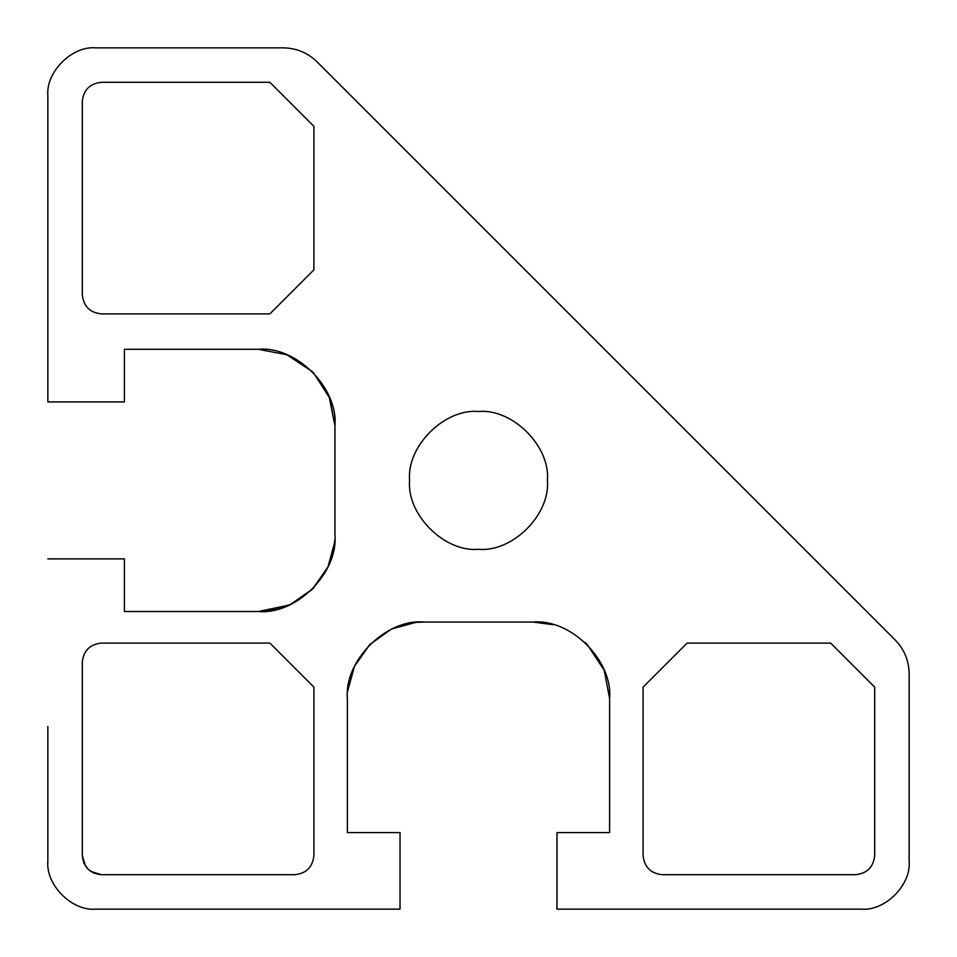 <?xml version="1.0" encoding="UTF-8"?>
<svg xmlns="http://www.w3.org/2000/svg" width="957" height="957" viewBox="0 0 957 957"><rect width="100%" height="100%" fill="white"/><g stroke="black" fill="none" stroke-linecap="round" stroke-linejoin="round"><path stroke-width="1.44" d="M312.556 371.747L286.944 354.82L312.544 371.747M286.765 354.748L258.39 349.293L286.765 354.748M329.088 396.485L334.95 425.853C338.371 387.98 296.263 345.872 258.39 349.293L124.41 349.293L124.41 401.928L47.85 401.928L47.85 95.7C45.709 72.026 72.026 45.709 95.7 47.85C72.026 45.709 45.709 72.026 47.85 95.7M604.202 670.343L609.609 698.61C613.03 660.737 570.922 618.629 533.049 622.05L552.907 624.67M417.419 622.325L423.951 622.05L417.419 622.325M265.771 611.152L258.39 611.511C296.263 614.932 338.371 572.836 334.95 534.951L334.95 425.853L329.83 398.327L313.549 372.763M587.227 644.516L604.13 670.151M830.676 643.104L874.698 687.126L874.698 855.558C873.478 867.102 867.102 873.478 855.558 874.698L662.244 874.698C650.7 873.478 644.324 867.102 643.104 855.558L643.104 687.126L687.126 643.104L830.676 643.104L719.915 643.104M313.896 237.085L313.896 126.324L313.896 269.874L269.874 313.896L101.442 313.896L237.085 313.896M394.416 627.983L392.693 628.725M355.071 665.199L369.809 644.48L390.528 629.73L369.857 644.432M369.761 644.528L354.545 666.299M354.461 666.467L347.846 690.26M347.834 690.404L347.738 691.373M415.577 622.505L416.367 622.433M334.806 539.712L334.603 542.188M334.579 542.463L328.048 566.723M327.964 566.891L312.52 589.093L290.294 604.549M290.174 604.597L265.902 611.14M533.049 622.05L423.951 622.05C386.078 618.629 343.97 660.737 347.391 698.61L347.391 832.59L400.026 832.59L400.026 909.15L95.7 909.15C72.026 911.291 45.709 884.974 47.85 861.3L47.85 726.435M347.941 689.411L353.934 667.639M393.004 628.582L415.147 622.552M83.737 862.831L82.302 855.558L85.592 866.288M90.712 871.408L101.442 874.698L94.073 873.227L87.912 869.088L83.773 862.927M313.896 855.558C312.676 867.102 306.3 873.478 294.756 874.698L101.442 874.698C89.898 873.478 83.522 867.102 82.302 855.558L82.302 662.244C83.522 650.7 89.898 644.324 101.442 643.104L269.874 643.104L313.896 687.126L313.896 855.558L313.896 758.147M47.85 558.876L124.41 558.876L124.41 611.511L258.39 611.511L289.002 605.123M291.287 604.082L311.623 589.979M313.418 588.184L327.521 567.848M328.562 565.575L334.519 543.086M198.853 643.104L101.442 643.104M101.442 313.896C89.898 312.676 83.522 306.3 82.302 294.756L82.302 101.442C83.522 89.898 89.898 83.522 101.442 82.302L269.874 82.302L313.896 126.324M643.104 719.915L643.104 855.558M547.404 480.402C550.49 514.495 512.593 552.392 478.5 549.306C444.407 552.392 406.51 514.495 409.596 480.402C406.51 446.309 444.407 408.424 478.5 411.498C512.593 408.424 550.49 446.309 547.404 480.402M317.102 61.87C307.675 52.731 296.395 48.065 283.272 47.85C296.395 48.065 307.675 52.731 317.102 61.87L895.13 639.898C904.269 649.324 908.935 660.605 909.15 673.728C908.935 660.605 904.269 649.324 895.13 639.898M861.3 909.15C884.974 911.291 911.291 884.974 909.15 861.3C911.291 884.974 884.974 911.291 861.3 909.15L556.974 909.15L556.974 832.59L609.609 832.59L609.609 698.61M585.158 642.518L587.096 644.384M230.565 909.15L400.026 909.15M95.7 47.85L283.272 47.85M909.15 673.728L909.15 861.3"/></g></svg>
